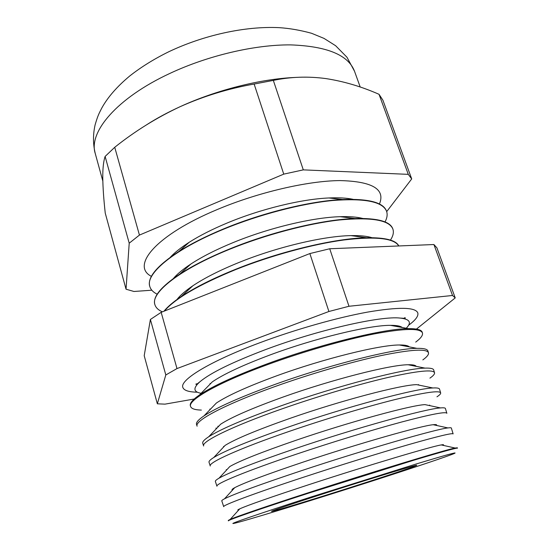 <?xml version="1.0" encoding="UTF-8"?>
<svg xmlns="http://www.w3.org/2000/svg" width="551" height="551" viewBox="0 0 551 551"><rect width="100%" height="100%" fill="white"/><g stroke="black" fill="none" stroke-linecap="round" stroke-linejoin="round"><path stroke-width="0.83" d="M406.245 328.231C411.879 322.528 409.875 319.146 400.226 318.085C380.893 315.668 318.044 329.884 265.692 349.554C232.777 362.021 210.943 372.683 200.178 381.547C192.905 387.973 193.215 391.892 201.115 393.304M408.622 325.2C415.619 320.097 418.67 315.978 417.782 312.858C415.364 307.107 398.662 306.845 367.675 312.08C337.191 317.603 295.446 329.415 259.783 342.763C209.773 361.38 179.66 379.99 182.822 387.394C183.896 390.452 188.759 392.057 197.423 392.202M238.576 510.157C237.247 510.267 237.646 509.827 239.781 508.828C248.04 505.115 271.423 496.947 309.944 484.322C367.283 465.574 432.018 446.276 441.241 444.926C443.555 444.505 444.14 444.636 442.99 445.311M308.422 492.718C373.206 471.711 445.911 449.671 455.112 448.025L457.351 447.784L457.482 448.204C457.055 447.619 442.308 451.675 413.229 460.388L308.574 493.186C258.715 509.31 226.957 520.392 228.403 520.874L228.266 520.454L230.235 519.359C236.985 516.411 267.049 506.107 308.422 492.718M453.129 433.899C452.536 432.762 437.625 436.358 408.381 444.691C379.522 452.998 338.893 465.588 303.456 477.242C253.584 493.62 222.032 505.494 223.713 506.679L221.791 500.866C221.626 500.522 222.542 499.833 224.526 498.8C234.209 493.937 259.817 484.577 301.356 470.719C364.259 449.816 435.944 429.112 447.922 427.934C450.139 427.631 451.283 427.672 451.352 428.044L453.129 433.899M232.453 490.142C231.413 489.894 232.164 489.074 234.705 487.683C243.714 482.945 266.512 474.418 303.098 462.117C358.322 443.624 421.57 425.641 433.196 424.718C436.075 424.387 437.157 424.628 436.454 425.427M446.868 413.298C446.034 411.356 430.875 414.283 401.39 422.08C372.304 429.897 331.523 442.343 296.08 454.272C246.194 471.022 214.931 484.026 216.949 486.23L215.379 481.484C215.117 480.851 216.336 479.749 219.036 478.178C229.574 472.248 254.679 462.503 294.365 448.934C355.381 428.182 425.889 408.684 440.518 407.919C443.638 407.644 445.263 407.843 445.415 408.511L446.868 413.298M219.036 478.178L229.815 466.539C239.499 460.905 261.67 452.116 296.328 440.173C349.472 421.963 411.129 405.171 425.007 404.62L440.518 407.919M436.957 396.803C439.615 395.088 440.848 393.793 440.669 392.918C439.595 390.184 424.201 392.45 394.475 399.702C365.168 407.037 324.229 419.339 288.779 431.536C238.879 448.659 207.906 462.785 210.268 466.008L209.043 462.296C208.643 461.311 210.227 459.713 213.774 457.488C225.077 450.635 249.631 440.593 287.436 427.362C346.565 406.79 415.743 388.407 432.893 387.98C437.074 387.752 439.292 388.152 439.533 389.178L440.669 392.918M213.774 457.488L225.125 445.387C235.387 438.995 256.897 430.035 289.647 418.491C340.732 400.584 400.68 384.887 416.646 384.632L432.893 387.98M417.94 384.894L418.56 384.591M429.918 378.138C433.272 375.823 434.815 374.033 434.539 372.758C433.231 369.239 417.596 370.837 387.628 377.552C358.102 384.405 317.011 396.562 281.547 409.035C231.64 426.529 200.957 441.771 203.656 446L202.761 443.307C202.217 441.902 204.214 439.712 208.76 436.723C220.731 429.084 244.672 418.843 280.576 406.004C337.804 385.652 405.495 368.282 425.028 368.123C430.455 367.944 433.355 368.578 433.713 370.038L434.539 372.758M208.76 436.723L220.634 424.222C231.386 417.224 252.186 408.174 283.035 397.064C332.088 379.501 390.239 364.776 408.112 364.748C412.802 364.638 415.509 365.175 416.225 366.367M413.271 365.781L414.29 365.217M422.837 359.899C426.977 356.917 428.857 354.548 428.478 352.812C426.929 348.507 411.053 349.451 380.858 355.629C351.104 362.007 309.862 374.019 274.398 386.761C224.471 404.62 194.083 420.978 197.113 426.205L196.549 424.504C195.825 422.61 198.312 419.731 204.001 415.874C216.543 407.588 239.809 397.25 273.785 384.846C329.085 364.769 395.136 348.308 416.893 348.342C423.767 348.211 427.459 349.134 427.955 351.097L428.478 352.812M204.001 415.874L216.364 403.05C227.501 395.577 247.551 386.526 276.506 375.885C323.54 358.694 379.777 344.857 399.399 344.988C404.758 344.919 408.05 345.553 409.283 346.882M411.638 364.803L410.757 365.279M415.709 342.095C420.73 338.355 422.982 335.352 422.479 333.079C420.695 327.997 404.586 328.286 374.15 333.934C344.182 339.836 302.788 351.71 267.318 364.714C217.383 382.938 187.271 400.398 190.639 406.617C191.534 408.773 195.109 409.923 201.363 410.089M190.639 406.617L190.398 405.894C189.475 403.435 192.513 399.778 199.531 394.922L212.321 381.857C223.74 374.06 242.984 365.093 270.052 354.954C315.082 338.162 369.308 325.124 390.487 325.345C396.555 325.31 400.474 326.027 402.237 327.501M199.531 394.922C212.534 386.155 235.043 375.81 267.056 363.894C320.413 344.127 384.667 328.499 408.47 328.644C416.997 328.568 421.591 329.801 422.259 332.349L422.479 333.079M408.305 346.173L407.644 346.565M398.779 245.96C394.096 238.184 375.789 236.186 343.858 239.981C312.534 244.203 270.961 255.499 235.773 269.549C198.939 284.688 175.135 298.532 164.37 311.074M371.953 237.695C366.959 236.117 359.975 235.429 351.008 235.614C323.774 236.035 277.353 246.931 239.375 262.31C220.131 270.093 204.628 277.918 192.864 285.783C185.425 290.797 180.122 295.391 176.94 299.558M390.452 240.091C393.159 235.973 393.972 232.302 392.891 229.092C389.295 220.028 371.443 216.991 339.326 219.994C307.789 223.52 265.32 234.767 229.574 249.293C179.495 269.494 150.499 292.843 154.872 304.593C155.781 307.644 158.295 310.061 162.407 311.845M398.821 245.953C395.962 240.195 385.225 237.453 366.608 237.736C335.325 238.273 280.425 251.222 235.69 269.267C213.037 278.4 194.923 287.477 181.334 296.507C173.317 301.879 167.518 306.79 163.936 311.239M362.654 218.423C356.986 216.97 349.486 216.391 340.153 216.688C312.596 217.459 269.005 227.832 233.287 242.53C216.212 249.541 202.059 256.725 190.818 264.06C183.022 269.198 177.229 273.992 173.434 278.448M370.424 237.688L370.823 237.364M385.011 221.936C387.133 218.024 387.663 214.491 386.595 211.343C382.759 201.632 364.796 198.023 332.694 200.516C301.183 203.588 258.922 214.615 223.451 229.271C173.751 249.651 145.189 273.854 149.789 286.458C150.733 289.654 153.199 292.23 157.187 294.206M392.891 229.092L392.808 228.844C390.198 221.447 377.559 218.003 354.899 218.52C323.106 219.456 271.547 231.764 229.491 249.018C209.394 257.248 192.836 265.596 179.826 274.054C161.016 286.699 152.675 296.796 154.803 304.345L154.872 304.593M353.005 199.297C346.648 197.961 338.583 197.513 328.816 197.967C301.245 199.152 260.651 209.015 227.267 222.969C212.438 229.154 199.779 235.573 189.289 242.226C181.052 247.489 174.715 252.503 170.293 257.255M379.439 204.028C385.562 189.234 372.442 181.424 340.084 180.576C307.851 180.818 258.247 192.278 217.39 209.483C155.754 235.112 130.635 265.871 151.415 276.361M370.058 237.688L370.554 237.295M386.547 211.219L386.506 211.102C383.406 202.479 368.771 198.608 342.598 199.503C310.674 200.922 262.655 212.617 223.362 228.996C205.909 236.255 191.094 243.735 178.917 251.428C157.014 265.782 147.282 277.38 149.72 286.21L149.755 286.334M370.375 481.615C412.795 467.999 449.864 455.629 454.644 453.321C457.702 451.772 445.132 455.257 416.935 463.763L311.039 496.988C258.44 513.918 227.377 524.655 233.665 523.422C241.18 522.169 311.115 500.659 370.375 481.615M379.033 94.304L408.27 174.35L411.707 178.923L382.911 100.206L379.033 94.304C361.497 86.59 343.803 81.355 325.951 78.593C308.147 76.196 290.604 76.796 273.33 80.391L254.135 84.048C228.389 88.58 203.677 96.143 179.998 106.742C216.378 89.992 260.857 78.841 295.618 77.422M362.007 483.778C319.952 497.312 271.154 512.244 271.553 511.342C270.975 511.046 292.126 503.841 323.368 493.792C369.204 479.012 418.602 463.99 416.721 465.292C417.183 465.691 392.367 474.032 362.007 483.778M416.432 329.099L455.229 297.912L436.929 247.888L433.912 244.534L329.718 248.756L309.862 253.563L161.167 312.334L150.395 319.47L165.81 374.962L157.345 403.807L164.976 404.145L194.207 399.014M433.912 244.534L452.523 295.481L455.229 297.912M452.523 295.481L348.983 306.266L328.906 311.494L176.988 368.571L165.81 374.962M223.534 446.455L224.216 446.351M215.854 428.161L217.011 428.037M218.781 426.178L217.79 426.302M210.537 409.097L209.773 409.152M151.814 290.205L133.955 291.479L126.041 289.213L129.209 243.191L139.437 235.084L283.751 174.13L303.298 169.873L408.27 174.35M147.392 124.292C157.138 118.093 168.007 112.239 179.998 106.742C156.711 117.632 134.961 131.152 114.732 147.289L105.117 156.443C103.492 161.216 102.706 168.413 102.768 178.028C102.927 188.008 103.753 199.703 105.248 213.12L126.041 289.213M254.135 84.048L283.751 174.13M273.33 80.391L303.298 169.873M105.117 156.443L129.209 243.191M114.732 147.289L139.437 235.084M411.707 178.923L386.692 211.632M150.395 319.47L144.204 355.691L157.345 403.807M329.718 248.756L348.983 306.266M309.862 253.563L328.906 311.494M161.167 312.334L176.988 368.571M177.677 298.635L178.187 298.67M177.856 298.422L178.483 298.456M95.247 153.495C92.961 144.038 92.919 134.472 95.13 124.781C98.016 114.883 99.118 113.382 101.735 108.134C107.645 97.362 116.936 86.686 129.602 76.1C141.008 67.105 154.004 59.019 168.606 51.835C203.422 35.236 244.926 26.007 279.082 27.646C289.468 28.315 300.288 30.188 311.549 33.28L324.029 38.405L335.614 45.712L346.951 57.221L354.52 71.251C348.322 54.99 326.998 46.201 290.556 44.886C254.851 44.61 208.078 55.499 169.86 73.428C116.55 98.168 88.277 132.385 95.247 153.495L102.817 181.017M400.226 318.085C404.82 318.444 406.314 318.285 404.723 317.603M200.178 381.547C196.652 384.46 195.336 385.19 196.232 383.744M210.723 383.489L210.027 383.524M441.241 444.926L455.112 448.025M442.439 445.187L442.873 444.691M433.196 424.718L447.922 427.934M435.751 425.276L436.282 424.676M429.277 405.529L429.67 405.081M408.112 364.748L425.028 368.123M399.399 344.988L416.893 348.342M390.487 325.345L408.47 328.644M351.008 235.614L366.608 237.736M340.153 216.688L354.899 218.52M328.816 197.967L342.598 199.503M360.209 87.037L354.52 71.251M189.289 242.226L178.917 251.428M190.818 264.06L179.826 274.054M192.864 285.783L181.334 296.507M226.847 469.741L226.261 469.604M232.935 489.612L232.164 489.426M234.705 487.683L224.526 498.8M238.955 509.737L238.308 509.585M239.781 508.828L230.235 519.359M392.732 325.751L393.324 325.379"/></g></svg>
